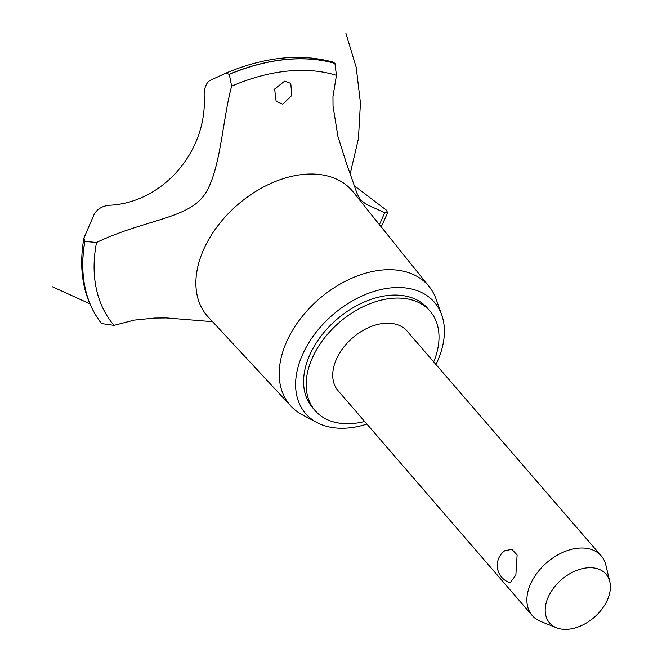 <?xml version="1.0" encoding="UTF-8"?>
<svg xmlns="http://www.w3.org/2000/svg" width="662" height="662" viewBox="0 0 662 662"><rect width="100%" height="100%" fill="white"/><g stroke="black" fill="none" stroke-linecap="round" stroke-linejoin="round"><path stroke-width="0.99" d="M433.684 361.882A75.989 50.85 139.2 0 0 436.382 354.294A75.989 50.85 139.2 0 0 430.101 311.231L427.52 308.235A75.989 50.85 139.2 0 0 361.998 303.022A75.989 50.85 139.2 0 0 306.208 364.505A75.989 50.85 139.2 0 0 312.489 407.569L315.071 410.564A75.989 50.85 139.2 0 0 364.663 421.479M430.101 311.231A75.989 50.85 139.2 0 0 364.58 306.01A75.989 50.85 139.2 0 0 308.79 367.493A75.989 50.85 139.2 0 0 315.071 410.564M556.477 627.75L540.664 621.436A45.595 30.51 -40.8 0 1 532.223 615.511L338.075 390.696A45.595 30.51 -40.8 0 1 334.31 364.853A45.595 30.51 -40.8 0 1 367.782 327.963A45.595 30.51 -40.8 0 1 407.097 331.091L601.237 555.914A45.595 30.51 -40.8 0 1 605.871 565.125L609.818 581.691A37.295 24.957 139.2 0 0 579.308 569.477A37.295 24.957 139.2 0 0 546.489 601.775A37.295 24.957 139.2 0 0 556.477 627.75A37.295 24.957 139.2 0 0 609.114 595.295A37.295 24.957 139.2 0 0 609.818 581.691M532.223 615.511A45.595 30.51 -40.8 0 1 528.458 589.668A45.595 30.51 -40.8 0 1 561.93 552.778A45.595 30.51 -40.8 0 1 601.237 555.914M515.864 575.096L510.145 582.717A18.089 18.089 0 0 1 504.792 550.71L511.941 549.377L517.121 554.996L515.864 575.096M435.944 364.497A85.108 56.949 139.2 0 0 441.455 350.512A85.108 56.949 139.2 0 0 441.728 314.955A85.108 56.949 139.2 0 0 370.505 292.571A85.108 56.949 139.2 0 0 298.554 365.292A85.108 56.949 139.2 0 0 317.065 422.604A85.108 56.949 139.2 0 0 366.922 424.102M441.728 314.955L436.117 299.141A91.406 61.161 139.2 0 0 429.208 286.654A91.406 61.161 139.2 0 0 350.413 278.818A91.406 61.161 139.2 0 0 282.36 353.21A91.406 61.161 139.2 0 0 290.891 406.096A91.406 61.161 139.2 0 0 302.236 414.76L317.065 422.604M429.208 286.654L353.02 191.79A95.75 64.065 139.2 0 0 302.898 174.462A95.75 64.065 139.2 0 0 199.196 261.507A95.75 64.065 139.2 0 0 208.133 316.908L290.891 406.096M284.652 81.169L290.784 83.412L291.768 95.502L282.79 104.191L276.145 101.344L274.631 89.047L284.652 81.169M379.384 224.608A172.501 115.42 139.2 0 0 384.614 212.684L366.202 204.268L360.103 199.585L356.917 193.155L346.334 162.993L337.868 136.231L333.019 105.937L332.969 96.453L336.453 75.369A172.501 115.42 139.2 0 0 286.894 71.173A172.501 115.42 139.2 0 0 231.642 86.209L229.325 74.401L225.957 73.11C264.85 56.858 300.556 53.2 333.085 62.137L334.906 63.386A180.858 121.014 139.2 0 0 284.834 59.555A180.858 121.014 139.2 0 0 229.251 74.318M204.128 94.774C208 150.944 162.686 203.408 108.576 205.278L108.866 205.253M204.128 94.898C204.31 87.806 206.213 83.023 209.837 80.541L225.907 73.134M101.518 323.577L113.988 325.365A172.501 115.42 139.2 0 1 96.52 242.491L84.901 241.431L83.909 238.039L94.178 214.314C97.091 209.233 101.931 206.221 108.7 205.27M231.725 85.87C222.267 119.88 220.52 174.462 203.11 196.54C186.014 218.849 142.355 220.421 96.164 242.656M336.453 75.369L334.906 63.386M354.691 185.997L386.385 210.152L387.626 212.783L384.614 212.684M113.988 325.365L134.32 320.11L154.61 318.058L166.46 317.942L212.576 321.699M334.98 63.469A180.858 121.014 139.2 0 0 284.908 59.646A180.858 121.014 139.2 0 0 229.325 74.401M84.901 241.431A180.858 121.014 139.2 0 0 101.774 323.892M84.827 241.349A180.858 121.014 139.2 0 0 101.7 323.809M52.182 286.696L89.767 303.759M350.239 173.543L358.432 138.706L360.442 102.949L356.197 67.375L345.845 33.1M83.909 238.039C78.017 271.925 83.917 300.474 101.609 323.701M387.626 212.783L381.213 226.884"/></g></svg>
